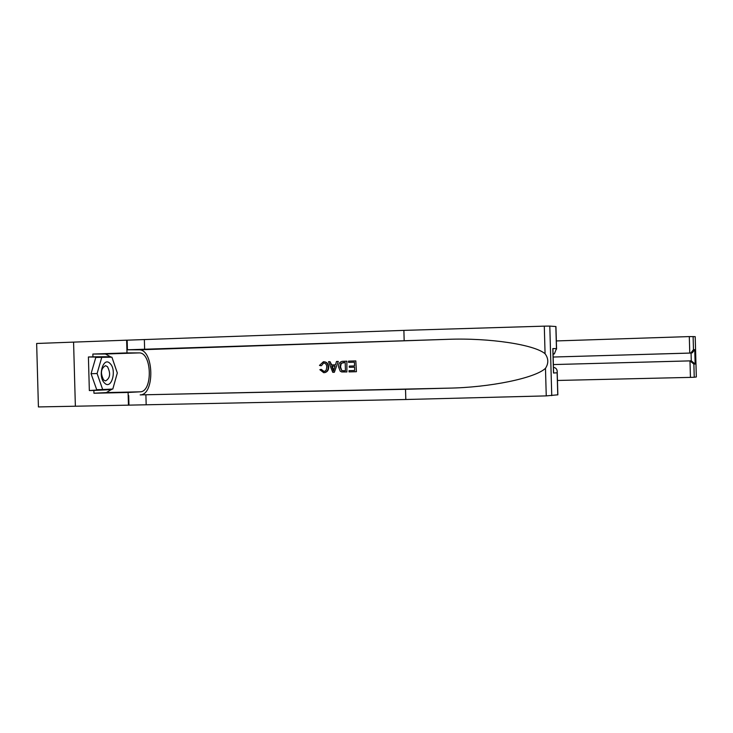 <?xml version="1.0" encoding="UTF-8"?>
<svg xmlns="http://www.w3.org/2000/svg" width="733" height="733" viewBox="0 0 733 733"><rect width="100%" height="100%" fill="white"/><g stroke="black" fill="none" stroke-linecap="round" stroke-linejoin="round"><path stroke-width="1.1" d="M73.575 342.119L36.65 343.475L38.418 406.934L75.371 406.219L73.575 342.119L126.635 340.176L126.992 352.912L92.853 354.048L105.497 354.012L111.187 357.182M104.544 383.029C111.425 390.322 117.115 370.046 110.097 363.55C103.298 355.954 97.342 376.524 104.544 383.029M103.655 379.987L105.534 380.931C110.207 378.228 110.857 373.464 107.467 366.656L105.506 365.675C100.861 368.461 100.238 373.225 103.655 379.987M102.693 389.535L96.701 389.681L91.066 373.711L95.803 357.447L111.911 357.182L117.317 372.978L112.8 389.049L102.693 389.535L97.086 373.537L101.795 357.255M91.066 373.711L97.086 373.537M557.447 380.464L690.44 377.385L689.982 360.893L691.283 360.838L691.063 353.059L689.762 353.068L689.304 336.584L695.205 336.658L696.332 376.973L695.196 336.658M693.106 336.511L693.473 349.668L694.747 349.678L695.15 364.008L691.283 360.838L553.369 364.567L689.982 360.893L693.876 364.09L694.243 377.248L696.323 376.973M694.747 349.678L692.291 352.802L691.063 353.059L553.158 357.035L689.762 353.068L690.999 352.811L693.473 349.668M556.338 340.937L689.304 336.584M694.243 377.248L690.44 377.385M348.945 362.368L354.433 362.203L348.945 362.368M354.671 370.504L349.027 370.651L354.671 370.504L354.58 367.187L349.311 367.325L349.284 366.088L354.543 365.941L354.433 362.203M356.421 371.695L355.817 360.92L356.421 371.695M346.883 371.952L346.892 361.186L346.883 371.952L341.706 371.943L340.24 371.21L338.564 366.857C338.399 363.834 339.617 362.001 342.229 361.351L346.581 361.186M321.43 365.703L323.665 362.982L321.43 365.703M324.032 371.457L321.237 369.34L323.775 371.475L324.939 371.219L326.258 369.918L326.744 367.215C326.79 364.713 325.736 363.293 323.574 362.963L323.253 362.982M328.137 367.169C328.21 370.11 326.973 371.933 324.407 372.639L324.719 372.63C327.376 371.924 328.705 370.101 328.696 367.151C328.494 363.742 326.836 361.937 323.711 361.726L323.409 361.726C326.442 361.937 328.017 363.751 328.137 367.169L328.696 367.151M557.85 394.812L546.25 395.893L405.816 399.503L405.523 389.278L140.186 394.885C155.066 394.995 153.957 349.284 139.096 349.824L127.423 349.797L127.148 340.176L126.635 340.176M405.523 389.278L448.321 388.151C489.378 387.528 535.2 378.228 545.48 368.314C548.696 363.366 548.559 358.501 545.068 353.727C534.357 344.537 489.14 337.803 448.394 339.306L127.423 349.797M334.34 372.291L338.298 361.433L334.34 372.291L332.764 372.327L328.531 361.717L330.015 361.671L331.234 364.942L335.457 364.823L336.502 361.479L337.986 361.442M331.756 364.924L330.015 361.671M404.167 340.607L403.883 330.381L127.148 340.176M405.816 399.503L75.371 406.229M557.758 394.867L557.135 372.795L553.507 373.024L552.819 348.578L556.466 348.606L555.843 326.533L549.805 326.093L551.747 395.646M545.068 353.727L544.298 326.148L403.883 330.381M112.085 389.086L106.377 392.586L93.952 393.236L93.87 390.451L111.489 389.589L111.627 389.104M106.248 357.218L88.409 356.98L89.344 390.552L93.87 390.451M88.409 356.98L92.935 356.834L92.853 354.048M128.449 405.202L128.101 392.467L140.104 391.816C152.95 391.981 152.033 352.463 139.206 352.894L126.992 352.912M93.952 393.236L128.101 392.467M544.298 326.148L549.805 326.093M112.57 359.088L115.878 368.763M116.116 377.257L113.349 387.106M110.738 357.191L110.573 356.714L92.935 356.834M89.344 390.552L107.146 389.324M107.045 389.69L111.489 389.589M106.129 356.861L110.573 356.714M557.135 372.795L557.217 372.309C557.346 369.45 556.09 367.801 553.442 367.352M553.507 373.024L553.543 370.889M552.819 348.578L552.975 350.713M556.466 348.606L554.377 353.856L553.076 354.241M323.739 372.712L319.854 369.698L321.237 369.34M320.88 365.721L319.478 365.41L323.409 361.726M334.138 369.075L335.073 366.069L331.692 366.17L333.515 371.072L334.138 369.075M331.692 366.17L335.073 366.069M332.727 368.956L333.258 368.946L332.241 366.152M345.206 362.469L340.827 363.357L339.965 366.839L341.77 370.632L345.435 370.751L345.206 362.469L343.154 362.533M340.827 363.357L343.557 362.523M339.965 366.839L340.515 366.83L341.276 363.348M341.77 370.632L340.515 366.83M343.42 370.806L342.192 370.614M345.435 370.751L343.823 370.788M348.532 362.377L348.505 361.131L355.817 360.92M356.119 371.713L349.055 371.897L349.027 370.651M695.15 364.008L693.876 364.09M448.321 388.151L140.186 394.885M446.956 339.352L138.931 349.815M144.63 349.439L144.364 339.883M145.894 394.95L146.169 404.506M546.25 395.893L545.48 368.314M128.696 395.554L128.962 405.175M105.305 354.012L139.013 352.885M106.377 392.586L140.104 391.816M692.291 352.802L690.999 352.811M448.394 339.306L139.096 349.824M105.497 354.012L139.206 352.894M557.85 394.849L557.217 372.309M552.929 349.073L553.589 372.529M554.377 353.856L553.067 353.874M556.567 349.082L555.944 326.542"/></g></svg>
